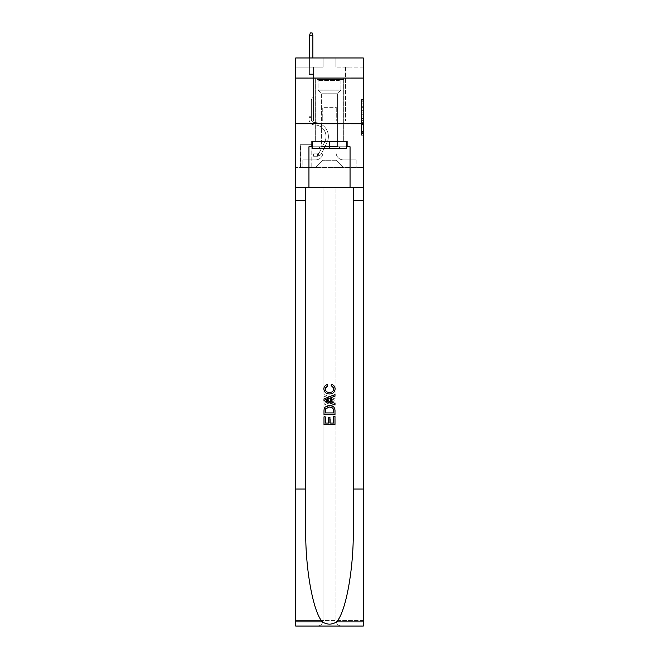 <?xml version="1.0" encoding="UTF-8"?>
<svg xmlns="http://www.w3.org/2000/svg" width="659" height="659" viewBox="0 0 659 659"><rect width="100%" height="100%" fill="white"/><g stroke="black" fill="none" stroke-linecap="round" stroke-linejoin="round"><path stroke-width="0.49" stroke-dasharray="3.29 2.47" d="M361.47 110.35L361.47 116.083L363.29 116.083L363.29 133.472L363.29 101.206L363.29 116.083L361.47 116.083L361.47 100.662L361.47 135.268L361.47 99.41L361.47 132.756L363.29 132.756L361.47 132.756L363.29 132.756L361.47 132.756L361.47 127.022L361.47 135.268L363.29 135.268L363.29 99.41L363.29 132.665L363.29 118.595L361.47 118.595L363.29 118.595L363.29 127.022L363.29 101.923L361.47 101.923L363.29 101.923L363.29 135.268L363.29 101.206L363.29 135.268L361.47 135.268L361.47 99.41L363.29 99.41L363.29 101.206L363.29 99.41L363.29 101.206L363.29 99.41L363.29 100.662L363.29 99.41L361.47 99.41L361.47 101.923L363.29 101.923L361.47 101.923L361.47 110.35L363.29 110.35M343.751 78.067L343.751 123.735L315.249 123.735L343.751 123.735L315.249 123.735L343.751 123.735L343.751 141.265L315.249 141.265L343.751 141.265L315.249 141.265L343.751 141.265L343.751 123.735L315.249 123.735L315.249 141.265L315.249 123.735L343.751 123.735L315.249 123.735L343.751 123.735L343.751 78.067L315.249 78.067L315.249 123.735L315.249 78.067L343.751 78.067M311.962 144.741L300.273 144.741L311.962 144.741L311.962 167.567L300.273 167.567L311.962 167.567M300.273 144.741L300.273 167.567M363.29 113.933L363.29 112.137L363.29 113.933L361.47 113.933L361.47 106.717L361.47 127.961L361.47 122.632L363.29 122.632L361.47 122.632L361.47 135.268L363.29 135.268L361.47 135.268L363.29 135.268L361.47 135.268L361.47 99.41L363.29 99.41L361.47 99.41L363.29 99.41L361.47 99.41L361.47 113.933L363.29 113.933M363.29 489.052L353.29 489.052L353.29 187.667L363.29 187.667L363.29 123.735L363.29 167.567L295.71 167.567L363.29 167.567L363.29 57.976L335.892 57.976L363.29 57.976L363.29 67.111L363.29 57.976L295.71 57.976L323.108 57.976L295.71 57.976L295.71 67.111L323.108 67.111L295.71 67.111L295.71 57.976L295.71 78.067L363.29 78.067L295.71 78.067L295.71 123.735L363.29 123.735L295.71 123.735L295.71 167.567L295.71 123.735L363.29 123.735L295.71 123.735L295.71 626.05L363.29 626.05L295.71 626.05L295.71 620.572L363.29 620.572L363.29 123.735L295.71 123.735L363.29 123.735L295.71 123.735L295.71 187.667L295.71 123.735M308.947 67.111L308.947 159.898L315.62 159.898A7.307 7.307 0 0 0 322.926 152.591L322.926 107.293L322.926 160.261L322.926 107.293L322.926 160.261L322.926 107.293L336.074 107.293L336.074 152.591A7.307 7.307 0 0 0 343.38 159.898L350.053 159.898L350.053 67.111L350.053 159.898L350.053 67.111L350.053 159.898L350.053 67.111L350.053 159.898L350.053 67.111L350.053 159.898L356.165 159.898L343.38 159.898L350.053 159.898L343.38 159.898L350.053 159.898L343.38 159.898L350.053 159.898L350.053 67.111L345.481 67.111L350.053 67.111L345.481 67.111L350.053 67.111L345.481 67.111L350.053 67.111L345.481 67.111L350.053 67.111L345.481 67.111L350.053 67.111L350.053 159.898L343.38 159.898A7.307 7.307 0 0 1 336.074 152.591A7.307 7.307 0 0 0 343.38 159.898A7.307 7.307 0 0 1 336.074 152.591A7.307 7.307 0 0 0 343.38 159.898A7.307 7.307 0 0 1 336.074 152.591A7.307 7.307 0 0 0 343.38 159.898A7.307 7.307 0 0 1 336.074 152.591L336.074 107.293L336.074 160.261L322.926 160.261L336.074 160.261L343.38 167.567L356.165 167.567L315.62 167.567L343.38 167.567L336.074 160.261L343.38 167.567L336.074 160.261L336.074 107.293L336.074 160.261L336.074 107.293L322.745 107.293L322.745 120.992L313.519 120.992L313.519 67.111L308.947 67.111L308.947 159.898L315.62 159.898A7.307 7.307 0 0 0 322.926 152.591L322.926 107.293L322.745 120.992L313.519 120.992L313.519 67.111L308.947 67.111L308.947 159.898L315.62 159.898L302.835 159.898L315.62 159.898L308.947 159.898L308.947 67.111L308.947 159.898L308.947 67.111L308.947 159.898L308.947 67.111L313.519 67.111L308.947 67.111L313.519 67.111L308.947 67.111L313.519 67.111L308.947 67.111L313.519 67.111L308.947 67.111L308.947 159.898L308.947 67.111M322.926 152.591L322.926 107.293L322.745 120.992L313.519 120.992L313.519 67.111L313.519 120.992L313.519 67.111L313.519 120.992L313.519 67.111L313.519 120.992L313.519 67.111L313.519 120.992L322.745 120.992L313.519 120.992L322.745 120.992L313.519 120.992L322.745 120.992L313.519 120.992L322.745 120.992L322.926 107.293L322.926 152.591A7.307 7.307 0 0 1 315.62 159.898A7.307 7.307 0 0 0 322.926 152.591A7.307 7.307 0 0 1 315.62 159.898A7.307 7.307 0 0 0 322.926 152.591A7.307 7.307 0 0 1 315.62 159.898A7.307 7.307 0 0 0 322.926 152.591M363.29 67.111L335.892 67.111L363.29 67.111M300.455 167.567L311.781 167.567L300.455 167.567L300.455 144.741L311.781 144.741L311.781 167.567L311.781 144.741L300.455 144.741L300.455 167.567M302.835 167.567L315.62 167.567L322.926 160.261L315.62 167.567L322.926 160.261L315.62 167.567L302.835 167.567L302.835 159.898L302.835 167.567M336.255 107.293L336.255 120.992L336.255 107.293M335.892 67.111L335.892 57.976L335.892 67.111M323.108 67.111L323.108 57.976L323.108 67.111M356.165 159.898L356.165 167.567L356.165 159.898M345.481 67.111L345.481 120.992L336.255 120.992L345.481 120.992L336.255 120.992L345.481 120.992L336.255 120.992L345.481 120.992L336.255 120.992L345.481 120.992L336.255 120.992L345.481 120.992L345.481 67.111M363.29 78.067L295.71 78.067M361.47 116.083L363.29 116.083L361.47 116.083M361.47 100.662L361.47 99.41L361.47 100.662L363.29 100.662L361.47 100.662M361.47 127.871L361.47 120.391L361.47 127.871L363.29 127.871L361.47 127.871M361.47 120.391L361.47 118.595L363.29 118.595L361.47 118.595L361.47 120.391L363.29 120.391L361.47 120.391M361.47 106.717L361.47 101.923L361.47 106.717L363.29 106.717L361.47 106.717M361.47 99.41L363.29 99.41L361.47 99.41L361.47 101.206L361.47 99.41L363.29 99.41M361.47 135.268L363.29 135.268L361.47 135.268L361.47 133.472L361.47 135.268M311.328 116.239L311.328 117.343L308.947 117.343L308.947 116.239L308.947 119.172L308.947 74.599L313.519 74.599L308.947 74.599L309.59 73.956L312.877 73.956L309.59 73.956L308.947 74.599L313.519 74.599L313.519 96.881L312.49 97.911A3.97 3.97 -16.9 0 0 311.328 100.72A3.97 3.97 163.1 0 1 312.49 97.911L313.519 96.881L313.519 74.599L308.947 74.599L309.59 73.956L312.877 73.956L313.519 74.599L308.947 74.599L313.519 74.599L312.877 73.956L309.59 73.956L308.947 74.599L309.59 73.956L312.877 73.956L313.519 74.599L308.947 74.599L313.519 74.599L313.519 96.881L312.49 97.911A3.97 3.97 -16.9 0 0 311.328 100.72A3.97 3.97 163.1 0 1 312.49 97.911L313.519 96.881L313.519 74.599L308.947 74.599L309.59 73.956L308.947 74.599L313.519 74.599L308.947 74.599L309.59 73.956L312.877 73.956L309.59 73.956L308.947 74.599L308.947 119.172A5.75 5.75 -16.9 0 0 314.615 124.922A5.75 5.75 163.1 0 1 308.947 119.172L308.947 74.599L308.947 119.172A5.75 5.75 -16.9 0 0 314.615 124.922A5.75 5.75 163.1 0 1 308.947 119.172L308.947 74.599L313.519 74.599L312.877 73.956L313.519 74.599L313.519 96.881L312.49 97.911A3.97 3.97 -16.9 0 0 311.328 100.72A3.97 3.97 163.1 0 1 312.49 97.911L313.519 96.881L313.519 74.599L308.947 74.599L308.947 119.172A5.75 5.75 -16.9 0 0 314.615 124.922A5.75 5.75 163.1 0 1 308.947 119.172L308.947 74.599L313.519 74.599L312.877 73.956L309.59 73.956L312.877 73.956L313.519 74.599L308.947 74.599L313.519 74.599L313.519 96.881L312.49 97.911A3.97 3.97 -16.9 0 0 311.328 100.72A3.97 3.97 163.1 0 1 312.49 97.911L313.519 96.881L313.519 74.599L308.947 74.599L308.947 119.172A5.75 5.75 -16.9 0 0 314.615 124.922A11.598 11.598 163.1 0 1 324.796 141.734A11.598 11.598 -16.9 0 0 314.615 124.922A5.75 5.75 163.1 0 1 308.947 119.172L308.947 74.599L313.519 74.599L312.877 73.956L309.59 73.956L308.947 74.599L313.519 74.599L313.519 96.881L312.49 97.911A3.97 3.97 -16.9 0 0 311.328 100.72A3.97 3.97 163.1 0 1 312.49 97.911L313.519 96.881L313.519 74.599L308.947 74.599L308.947 119.172L308.947 117.343L311.328 117.343L311.328 116.239L308.947 116.239L311.328 116.239L311.328 119.172L311.328 100.72L311.328 119.172A3.377 3.377 -16.9 0 0 314.648 122.549A3.377 3.377 163.1 0 1 311.328 119.172L311.328 100.72L311.328 119.172L311.328 116.239L308.947 116.239L311.328 116.239L311.328 119.172A3.377 3.377 -16.9 0 0 314.648 122.549A3.377 3.377 163.1 0 1 311.328 119.172L311.328 100.72L311.328 119.172A3.377 3.377 -16.9 0 0 314.648 122.549A3.377 3.377 163.1 0 1 311.328 119.172L311.328 100.72L311.328 119.172L311.328 116.239L308.947 116.239M317.259 156.249A4.844 4.844 -16.9 0 0 321.493 153.58L326.913 142.797A13.971 13.971 -16.9 0 0 314.648 122.549A13.971 13.971 163.1 0 1 326.913 142.797A13.971 13.971 -16.9 0 0 314.648 122.549A3.377 3.377 163.1 0 1 311.328 119.172A3.377 3.377 -16.9 0 0 314.648 122.549A3.377 3.377 163.1 0 1 311.328 119.172L311.328 100.72L311.328 119.172A3.377 3.377 -16.9 0 0 314.648 122.549A3.377 3.377 163.1 0 1 311.328 119.172A3.377 3.377 163.1 0 0 314.648 122.549A13.971 13.971 163.1 0 1 326.913 142.797A13.971 13.971 -16.9 0 0 314.648 122.549A3.377 3.377 163.1 0 1 311.328 119.172A3.377 3.377 163.1 0 0 314.648 122.549A13.971 13.971 163.1 0 1 326.913 142.797L321.493 153.58L326.913 142.797A13.971 13.971 -16.9 0 0 314.648 122.549A3.377 3.377 163.1 0 1 311.328 119.172A3.377 3.377 163.1 0 0 314.648 122.549A3.377 3.377 163.1 0 1 311.328 119.172A3.377 3.377 163.1 0 0 314.648 122.549A13.971 13.971 163.1 0 1 326.913 142.797A13.971 13.971 -16.9 0 0 314.648 122.549A3.377 3.377 163.1 0 1 311.328 119.172A3.377 3.377 163.1 0 0 314.648 122.549A13.971 13.971 163.1 0 1 326.913 142.797A13.971 13.971 -16.9 0 0 314.648 122.549A13.971 13.971 -16.9 0 1 326.913 142.797L321.493 153.58L326.913 142.797A13.971 13.971 -16.9 0 0 314.648 122.549A13.971 13.971 -16.9 0 1 326.913 142.797L321.493 153.58A4.844 4.844 163.1 0 1 318.635 156.018A4.844 4.844 -16.9 0 0 321.493 153.58L326.913 142.797A13.971 13.971 -16.9 0 0 314.648 122.549A13.971 13.971 -16.9 0 1 326.913 142.797A13.971 13.971 -16.9 0 0 314.648 122.549A13.971 13.971 -16.9 0 1 326.913 142.797L321.493 153.58L326.913 142.797A13.971 13.971 -16.9 0 0 314.648 122.549A13.971 13.971 -16.9 0 1 326.913 142.797L321.493 153.58A4.844 4.844 163.1 0 1 318.635 156.018C317.226 156.323 317.226 156.323 318.635 156.018C317.226 156.323 317.226 156.323 318.635 156.018A4.844 4.844 -16.9 0 0 321.493 153.58L326.913 142.797L321.493 153.58A4.844 4.844 163.1 0 1 318.635 156.018C317.226 156.323 317.226 156.323 318.635 156.018C317.226 156.323 317.226 156.323 318.635 156.018A4.844 4.844 -16.9 0 0 321.493 153.58L326.913 142.797L321.493 153.58A4.844 4.844 163.1 0 1 318.635 156.018C317.226 156.323 317.226 156.323 318.635 156.018C317.226 156.323 317.226 156.323 318.635 156.018A4.844 4.844 -16.9 0 0 321.493 153.58L326.913 142.797L321.493 153.58A4.844 4.844 163.1 0 1 318.635 156.018C317.226 156.323 317.226 156.323 318.635 156.018C317.226 156.323 317.226 156.323 318.635 156.018A4.844 4.844 -16.9 0 0 321.493 153.58A4.844 4.844 -16.9 0 1 317.259 156.249L317.259 153.868A2.463 2.463 -16.9 0 0 319.376 152.509L324.796 141.734A11.598 11.598 -16.9 0 0 314.615 124.922A5.75 5.75 163.1 0 1 308.947 119.172A5.75 5.75 -16.9 0 0 314.615 124.922A5.75 5.75 163.1 0 1 308.947 119.172A5.75 5.75 163.1 0 0 314.615 124.922A11.598 11.598 163.1 0 1 324.796 141.734A11.598 11.598 -16.9 0 0 314.615 124.922A5.75 5.75 163.1 0 1 308.947 119.172A5.75 5.75 163.1 0 0 314.615 124.922A11.598 11.598 163.1 0 1 324.796 141.734L319.376 152.509L324.796 141.734A11.598 11.598 -16.9 0 0 314.615 124.922A5.75 5.75 163.1 0 1 308.947 119.172A5.75 5.75 163.1 0 0 314.615 124.922A5.75 5.75 163.1 0 1 308.947 119.172A5.75 5.75 163.1 0 0 314.615 124.922A11.598 11.598 163.1 0 1 324.796 141.734A11.598 11.598 -16.9 0 0 314.615 124.922A5.75 5.75 163.1 0 1 308.947 119.172A5.75 5.75 163.1 0 0 314.615 124.922A11.598 11.598 163.1 0 1 324.796 141.734A11.598 11.598 -16.9 0 0 314.615 124.922A11.598 11.598 -16.9 0 1 324.796 141.734L319.376 152.509L324.796 141.734A11.598 11.598 -16.9 0 0 314.615 124.922A11.598 11.598 -16.9 0 1 324.796 141.734L319.376 152.509A2.463 2.463 163.1 0 1 318.635 153.39C317.251 154.025 317.251 154.025 318.635 153.39C317.251 154.025 317.251 154.025 318.635 153.39A2.463 2.463 -16.9 0 0 319.376 152.509L324.796 141.734A11.598 11.598 -16.9 0 0 314.615 124.922A11.598 11.598 -16.9 0 1 324.796 141.734A11.598 11.598 -16.9 0 0 314.615 124.922A11.598 11.598 -16.9 0 1 324.796 141.734L319.376 152.509L324.796 141.734A11.598 11.598 -16.9 0 0 314.615 124.922A11.598 11.598 -16.9 0 1 324.796 141.734L319.376 152.509A2.463 2.463 163.1 0 1 318.635 153.39C317.251 154.025 317.251 154.025 318.635 153.39C317.251 154.025 317.251 154.025 318.635 153.39A2.463 2.463 -16.9 0 0 319.376 152.509L324.796 141.734L319.376 152.509A2.463 2.463 163.1 0 1 318.635 153.39C317.251 154.025 317.251 154.025 318.635 153.39C317.251 154.025 317.251 154.025 318.635 153.39A2.463 2.463 -16.9 0 0 319.376 152.509L324.796 141.734L319.376 152.509A2.463 2.463 163.1 0 1 318.635 153.39C317.251 154.025 317.251 154.025 318.635 153.39C317.251 154.025 317.251 154.025 318.635 153.39A2.463 2.463 -16.9 0 0 319.376 152.509L324.796 141.734L319.376 152.509A2.463 2.463 163.1 0 1 318.635 153.39C317.251 154.025 317.251 154.025 318.635 153.39C317.251 154.025 317.251 154.025 318.635 153.39A2.463 2.463 -16.9 0 0 319.376 152.509A2.463 2.463 -16.9 0 1 317.259 153.868L317.259 156.249L313.61 156.249L317.259 156.249A4.844 4.844 -16.9 0 0 321.493 153.58A4.844 4.844 -16.9 0 1 317.259 156.249L317.259 153.868L313.61 153.868L317.259 153.868A2.463 2.463 -16.9 0 0 319.376 152.509A2.463 2.463 -16.9 0 1 317.259 153.868L317.259 156.249L313.61 156.249L313.61 153.868L313.61 156.249L317.259 156.249A4.844 4.844 -16.9 0 0 321.493 153.58A4.844 4.844 -16.9 0 1 317.259 156.249L317.259 153.868L313.61 153.868L317.259 153.868A2.463 2.463 -16.9 0 0 319.376 152.509A2.463 2.463 -16.9 0 1 317.259 153.868L317.259 156.249L313.61 156.249L313.61 153.868L313.61 156.249L317.259 156.249A4.844 4.844 -16.9 0 0 321.493 153.58A4.844 4.844 -16.9 0 1 317.259 156.249L317.259 153.868L313.61 153.868L317.259 153.868A2.463 2.463 -16.9 0 0 319.376 152.509A2.463 2.463 -16.9 0 1 317.259 153.868L317.259 156.249L313.61 156.249L313.61 153.868L313.61 156.249L317.259 156.249A4.844 4.844 -16.9 0 0 321.493 153.58A4.844 4.844 -16.9 0 1 317.259 156.249L317.259 153.868L313.61 153.868L317.259 153.868A2.463 2.463 -16.9 0 0 319.376 152.509A2.463 2.463 -16.9 0 1 317.259 153.868L317.259 156.249L313.61 156.249L313.61 153.868L313.61 156.249L317.259 156.249M309.59 35.322L312.877 35.322L312.144 32.95L312.877 35.322L312.144 32.95L310.323 32.95L309.59 35.322L309.59 73.956L309.59 35.322L312.877 35.322L312.877 73.956L313.519 74.599L312.877 73.956L312.877 35.322L309.59 35.322L310.323 32.95L312.144 32.95L310.323 32.95L309.59 35.322L309.59 73.956L309.59 35.322L312.877 35.322L312.144 32.95L312.877 35.322L312.877 73.956L312.877 35.322L309.59 35.322L310.323 32.95L312.144 32.95L310.323 32.95L309.59 35.322L309.59 73.956L309.59 35.322L312.877 35.322L312.144 32.95L312.877 35.322L312.877 73.956L312.877 35.322L309.59 35.322L310.323 32.95L312.144 32.95L310.323 32.95L309.59 35.322L309.59 73.956L309.59 35.322L312.877 35.322L312.144 32.95L312.877 35.322L312.877 73.956L312.877 35.322L309.59 35.322L310.323 32.95L312.144 32.95L310.323 32.95L309.59 35.322L309.59 57.976M318.824 79.525L341.832 79.525L318.824 79.525M339.385 80.439L318.083 80.439L339.385 80.439M319.22 148.572L341.37 148.572L319.22 148.572M322.457 146.413L337.63 146.413L322.457 146.413M336.543 93.776L321.37 93.776L336.543 93.776M317.243 79.525L343.66 79.525L317.243 79.525M317.243 141.265L343.66 141.265L317.243 141.265M346.576 141.265L346.576 148.572L346.576 141.265L312.424 141.265L346.576 141.265L346.576 148.572L312.424 148.572L346.576 148.572L312.424 148.572L312.424 141.265L312.424 148.572L312.424 141.265L329.5 141.265L329.5 148.572L329.5 141.265L312.424 141.265M311.872 146.751L311.872 141.265L311.872 146.751L308.947 146.751L350.053 146.751L311.872 146.751L311.872 141.265L347.128 141.265L329.5 141.265L329.5 148.572M324.022 424.585L324.022 416.579L325.291 416.579L325.291 423.037L329.08 423.037L329.08 417.279L330.348 417.279L330.348 423.037L333.718 423.037L333.718 416.859L334.986 416.859L334.986 424.585L324.022 424.585L334.986 424.585L334.986 416.859L333.718 416.859L333.718 423.037L330.348 423.037L330.348 417.279L329.08 417.279L329.08 423.037L325.291 423.037L325.291 416.579L324.022 416.579L324.022 424.585L334.978 424.585L334.978 416.579L333.709 416.579M329.566 405.474L334.039 407.188L334.83 408.786L334.986 414.47L324.022 414.47L324.022 410.541C324.212 407.147 326.065 405.458 329.566 405.474C326.057 405.458 324.212 407.147 324.022 410.541L324.022 414.47L334.986 414.47L334.83 408.786L334.039 407.188L329.566 405.474M323.882 388.876C323.997 386.487 325.216 384.996 327.531 384.403L327.894 385.943C326.189 386.281 325.274 387.303 325.151 389.016C325.538 391.405 327.012 392.533 329.591 392.41C332.095 392.5 333.52 391.355 333.858 388.983L331.609 386.223L331.938 384.683C333.989 385.317 335.052 386.718 335.126 388.901C334.805 392.196 332.96 393.884 329.582 393.95C326.09 393.942 324.187 392.245 323.882 388.876L323.882 388.876C324.179 392.237 326.081 393.934 329.582 393.95L329.582 393.95C332.952 393.884 334.797 392.196 335.126 388.901L335.126 388.901C335.069 386.742 334.006 385.334 331.938 384.683L331.609 386.223L333.858 388.983C333.536 391.347 332.111 392.492 329.591 392.41L329.591 392.41C327.029 392.542 325.546 391.413 325.151 389.016L325.151 389.016C325.266 387.311 326.18 386.289 327.894 385.943L327.531 384.403C325.208 385.004 323.997 386.495 323.882 388.876M353.29 489.052L353.29 187.667L295.71 187.667L363.29 187.667L295.71 187.667L323.017 187.667L323.017 620.572L295.71 620.572L295.71 187.667L323.017 187.667L323.017 620.572C322.671 623.875 320.842 625.704 317.539 626.05C320.842 625.704 322.671 623.875 323.017 620.572L323.017 187.667L335.983 187.667L323.017 187.667L323.017 620.572C322.671 623.875 320.842 625.704 317.539 626.05L341.461 626.05C338.158 625.704 336.329 623.875 335.983 620.572L323.017 620.572C322.671 623.875 320.842 625.704 317.539 626.05L295.71 626.05L295.71 187.667L363.29 187.667L335.983 187.667L335.983 620.572C336.329 623.875 338.158 625.704 341.461 626.05L363.29 626.05L363.29 620.572L335.983 620.572L335.983 187.667L363.29 187.667L363.29 620.572L363.29 123.735M353.29 187.667L353.29 529.787C353.776 568.709 345.876 612.203 336.568 621.882C331.856 624.889 327.152 624.889 322.432 621.882C313.124 612.203 305.224 568.709 305.71 529.787L305.71 187.667L363.29 187.667M334.986 398.917L334.986 400.656L324.022 405.005L324.022 403.366L327.399 402.122L327.399 397.451L324.022 396.199L324.022 394.56L334.986 398.917L324.022 394.56L324.022 396.199L327.399 397.451L327.399 402.122L324.022 403.366L324.022 405.005L334.986 400.656L334.986 398.917M305.71 187.667L305.71 529.787L305.71 187.667L295.71 187.667M305.71 489.052L295.71 489.052M312.424 146.751L329.5 146.751L329.5 141.265L347.128 141.265L347.128 146.751M350.053 187.667L350.053 146.751L350.053 187.667L350.053 146.751L308.947 146.751L308.947 187.667M331.699 400.532L328.66 401.652L328.66 397.912L333.718 399.782L331.699 400.532L333.718 399.782L328.66 397.912L328.66 401.652L331.699 400.532M325.291 412.921L326.065 408.078L329.591 407.023L333.495 408.893L333.718 412.921L325.291 412.921L333.718 412.921L333.495 408.893L329.591 407.023L326.065 408.078L325.282 412.921L325.505 408.893L329.409 407.023L332.935 408.078M324.022 414.47L334.986 414.47L334.978 410.541C334.788 407.147 332.935 405.458 329.434 405.474L324.961 407.188M329.92 423.037L329.92 417.279L328.652 417.279M325.282 423.037L325.282 416.859L324.014 416.859M324.17 408.786L324.014 410.722M331.106 385.943C332.811 386.281 333.726 387.303 333.849 389.016C333.462 391.405 331.988 392.533 329.409 392.41C326.905 392.5 325.48 391.355 325.142 388.983L327.391 386.223L327.062 384.683C325.011 385.317 323.948 386.718 323.874 388.901C324.195 392.196 326.04 393.884 329.418 393.95C332.91 393.942 334.813 392.245 335.118 388.876C335.003 386.487 333.784 384.996 331.469 384.403M334.978 405.005L334.978 403.366L331.601 402.122L331.601 397.451L334.978 396.199L334.978 394.56M329.5 141.265L329.5 146.751L346.576 146.751M341.461 626.05C338.158 625.704 336.329 623.875 335.983 620.572C336.329 623.875 338.158 625.704 341.461 626.05M330.34 401.652L325.282 399.782L330.34 397.912M313.61 153.868L317.168 153.868L313.61 153.868L313.61 156.249L313.61 153.868M318.635 156.018C317.226 156.323 317.226 156.323 318.635 156.018C317.226 156.323 317.226 156.323 318.635 156.018L318.635 153.39L318.635 156.018M312.877 57.976L312.877 35.322M361.47 127.022L363.29 127.022L361.47 127.022M361.47 124.329L363.29 124.329M361.47 107.656L363.29 107.656L361.47 107.656M361.47 101.206L363.29 101.206M361.47 133.472L363.29 133.472M361.47 131.503L363.29 131.503M361.47 103.175L363.29 103.175M361.47 114.295L363.29 114.295L361.47 114.295M361.47 124.419L363.29 124.419L361.47 124.419M361.47 127.961L363.29 127.961L361.47 127.961M361.47 112.137L363.29 112.137L361.47 112.137M319.615 89.962L340.917 89.962L319.615 89.962M339.064 90.86L318.462 90.86L339.064 90.86M305.71 200.451L295.71 200.451M353.29 200.451L363.29 200.451M363.29 621.882L336.568 621.882M322.432 621.882L295.71 621.882M311.328 117.343L308.947 117.343L311.328 117.343M361.47 132.665L363.29 132.665M361.47 132.756L363.29 132.756M361.47 101.923L363.29 101.923M317.539 153.844L317.539 156.232M318.083 80.439L317.168 79.525L318.083 80.439L318.083 89.962L321.37 93.776L321.37 146.413L317.63 148.572L321.37 146.413L321.37 93.776L318.083 89.962L318.083 80.439M343.66 79.525L343.66 141.265L343.66 79.525M315.34 79.525L315.34 141.265L315.34 79.525M340.917 89.962L340.917 80.439L341.832 79.525L340.917 80.439L340.917 89.962L337.63 93.776L337.63 146.413L341.37 148.572L337.63 146.413L337.63 93.776L340.917 89.962"/><path stroke-width="0.99" d="M363.29 78.067L363.29 57.976L295.71 57.976L295.71 78.067L363.29 78.067L363.29 123.735L295.71 123.735L295.71 78.067M346.576 141.265L346.576 148.572L312.424 148.572L312.424 141.265M329.5 141.265L329.5 148.572M333.709 416.579L333.709 423.037L329.92 423.037L333.709 423.037L333.709 416.579L334.978 416.579L334.978 424.585L324.014 424.585L324.014 416.859L324.014 424.585M328.652 417.279L328.652 423.037L325.282 423.037L328.652 423.037L328.652 417.279L329.92 417.279L329.92 423.037M324.961 407.188L324.17 408.786L324.961 407.188L329.434 405.474C332.943 405.458 334.788 407.147 334.978 410.541L334.978 414.47L324.014 414.47L324.014 410.722L324.014 414.47M331.469 384.403L331.106 385.943L331.469 384.403C333.792 385.004 335.003 386.495 335.118 388.876C334.821 392.237 332.919 393.934 329.418 393.95L329.418 393.95C326.048 393.884 324.203 392.196 323.874 388.901L323.874 388.901C323.931 386.742 324.994 385.334 327.062 384.683L327.391 386.223L325.142 388.983C325.464 391.347 326.889 392.492 329.409 392.41C331.971 392.542 333.454 391.413 333.849 389.016C333.734 387.311 332.82 386.289 331.106 385.943M336.568 621.882L363.29 621.882L363.29 626.05L295.71 626.05L295.71 489.052L305.71 489.052L305.71 529.787C305.224 568.709 313.124 612.203 322.432 621.882C327.144 624.889 331.848 624.889 336.568 621.882C345.876 612.203 353.776 568.709 353.29 529.787L353.29 187.667M324.014 398.917L324.014 400.656L334.978 405.005L324.014 400.656L324.014 398.917L334.978 394.56L324.014 398.917M353.29 489.052L363.29 489.052L363.29 123.735M295.71 489.052L295.71 123.735M305.71 187.667L305.71 489.052M363.29 621.882L363.29 489.052M295.71 187.667L308.947 187.667L308.947 146.751L312.424 146.751M346.576 146.751L347.128 146.751L347.128 141.265L311.872 141.265L311.872 146.751M347.128 146.751L350.053 146.751L350.053 187.667L363.29 187.667M308.947 187.667L350.053 187.667M334.978 394.56L334.978 396.199L331.601 397.451L331.601 402.122L334.978 403.366L334.978 405.005M327.301 400.532L330.34 401.652L330.34 397.912L325.282 399.782L327.301 400.532M330.34 397.912L330.34 401.652M324.014 410.722L324.17 408.786M332.935 408.078L333.709 412.921L332.935 408.078L329.409 407.023L325.505 408.893L325.282 412.921L333.709 412.921L325.282 412.921M324.014 416.859L325.282 416.859L325.282 423.037M312.877 57.976L312.877 35.322L309.59 35.322L309.59 57.976M309.59 35.322L310.323 32.95L312.144 32.95L312.877 35.322M353.29 200.451L363.29 200.451M305.71 200.451L295.71 200.451M295.71 621.882L322.432 621.882"/></g></svg>
